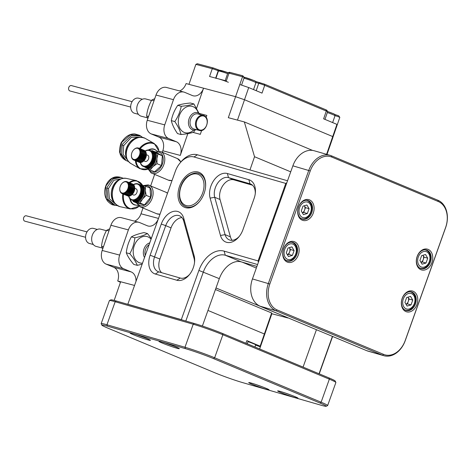 <?xml version="1.0" encoding="UTF-8"?>
<svg xmlns="http://www.w3.org/2000/svg" width="470" height="470" viewBox="0 0 470 470"><rect width="100%" height="100%" fill="white"/><g stroke="black" fill="none" stroke-linecap="round" stroke-linejoin="round"><path stroke-width="0.7" d="M157.374 221.57L158.472 218.409A11.139 8.207 -75.2 0 1 148.009 226A11.139 8.207 -75.2 0 1 147.227 225.735L139.625 222.563A11.139 8.207 104.8 0 0 138.838 222.298L121.366 217.669A11.139 8.207 104.8 0 0 110.908 225.259L102.184 250.463A11.139 8.207 104.8 0 0 106.15 264.134L113.758 267.312A11.139 8.207 -75.2 0 1 117.723 280.984L134.543 285.443L120.637 281.759L114.175 300.412M102.184 250.463L119.656 255.093L128.381 229.889L110.908 225.259M196.607 108.27L203.557 88.196A11.139 8.207 -75.2 0 1 193.1 95.792A11.139 8.207 -75.2 0 1 192.318 95.528L184.71 92.349A11.139 8.207 104.8 0 0 183.929 92.085L166.456 87.455A11.139 8.207 104.8 0 0 155.999 95.046L147.269 120.25A11.139 8.207 104.8 0 0 151.24 133.927L158.848 137.099A11.139 8.207 -75.2 0 1 162.814 150.776L162.297 152.268M147.269 120.25L164.741 124.879L173.471 99.675L155.999 95.046M119.656 255.093A11.139 8.207 104.8 0 0 123.622 268.764L131.23 271.942A11.139 8.207 -75.2 0 1 136.012 281.342M138.838 222.298A11.139 8.207 104.8 0 0 128.381 229.889M183.929 92.085A11.139 8.207 104.8 0 0 173.471 99.675M164.741 124.879A11.139 8.207 104.8 0 0 168.712 138.556L151.24 133.927M158.848 137.099L176.321 141.728L168.712 138.556M176.321 141.728A11.139 8.207 -75.2 0 1 180.286 155.405L187.824 133.633M154.63 174.417L150.659 185.873M142.992 208.016L140.994 213.78A11.139 8.207 -75.2 0 1 134.485 221.141M290.724 171.838L254.54 156.733L249.97 169.934M254.54 156.733L244.335 121.93L312.609 150.424M179.575 90.933A11.139 8.207 -75.2 0 0 186.085 83.566L235.593 96.685L228.32 117.688L244.335 121.93M206.154 117.43L206.847 115.438L199.016 113.364M201.642 130.466L200.296 134.338L192.982 132.399M235.593 96.685L244.523 99.746L332.742 136.57L332.942 137.316L327.002 154.454M288.034 317.843L215.988 287.975M215.436 289.52L271.654 312.985L271.848 313.731L287.869 317.973M271.848 313.731L264.581 334.734L264.381 333.982L207.963 310.435L264.381 333.982L271.654 312.985M242.232 262.166L256.332 268.053M117.723 280.984L120.455 282.288M244.523 99.746L237.473 120.114M326.591 154.336L336.931 124.38L323.624 118.822L326.315 111.055L264.71 85.34A4.453 0.306 -160.9 0 0 258.759 83.302L255.956 82.561M332.613 336.45L319.248 373.85M319.048 373.768L332.413 336.367M316.439 329.699L303.074 367.099M332.924 137.263L339.822 117.353A4.453 0.306 -160.9 0 0 339.463 117.2A4.453 0.306 -160.9 0 0 335.039 115.614M218.503 70.882L218.215 70.764A4.453 0.306 -160.9 0 0 212.258 68.72L195.878 64.378L197.306 63.726L213.386 67.986L219.578 70.242M227.85 72.956L229.266 72.274L230.13 72.427L242.861 75.799L244.171 77.556A4.453 0.306 -160.9 0 0 242.473 76.728L229.002 73.156A4.453 0.306 -160.9 0 0 227.85 72.956A4.453 0.306 -160.9 0 0 227.838 72.968L225.183 80.629M255.51 81.416L255.516 81.41A9.471 0.646 -160.9 0 0 255.516 81.41L264.346 84.101L325.951 109.81L326.92 110.309L327.608 111.719A4.453 0.306 -160.9 0 0 326.315 111.055L325.951 109.81M334.593 114.421A9.471 0.646 -160.9 0 0 334.611 114.421L338.688 115.79L339.822 117.353M244.494 99.74L248.712 87.561L262.019 93.113L264.71 85.34L264.346 84.101M195.878 64.378L188.969 84.33L235.564 96.679L242.861 75.799M213.386 67.986L212.258 68.72L209.567 76.492L226.311 80.928L229.002 73.156L230.13 72.427M248.712 87.561L239.782 84.494M337.131 125.126L336.931 124.38M241.562 85.111L244.171 77.579A4.453 0.306 -160.9 0 0 244.171 77.556M324.964 119.386L327.613 111.742A4.453 0.306 -160.9 0 0 327.608 111.719M260.163 346.167L260.362 346.913L264.581 334.734L264.381 333.982L260.163 346.167L246.856 340.609A4.453 0.306 19.1 0 1 248.154 341.296L247.285 343.817M255.592 345.174A4.453 0.306 19.1 0 1 260.362 346.913L259.646 348.975M161.269 224.061A16.709 11.239 112.7 0 1 177.719 211.476A16.709 11.239 112.7 0 1 183.741 218.292L194.104 255.633A16.709 11.239 112.7 0 1 194.574 262.049A16.709 11.239 112.7 0 1 189.222 274.885A16.709 11.239 112.7 0 1 176.855 280.238L155.358 274.039A16.709 11.239 112.7 0 1 150.136 255.21L161.269 224.061L165.716 225.641L154.583 256.784A13.366 8.995 -67.3 0 0 158.108 271.619A13.366 8.995 -67.3 0 0 158.766 271.854L180.257 278.046A13.366 8.995 -67.3 0 0 189.704 274.28M194.486 262.818A13.366 8.995 -67.3 0 0 194.057 258.365L183.694 221.023A13.366 8.995 -67.3 0 0 179.534 215.806A13.366 8.995 -67.3 0 0 178.876 215.571A13.366 8.995 -67.3 0 0 165.716 225.641L171.039 227.862L159.906 259.011A13.366 8.995 -67.3 0 0 161.615 272.671M181.925 217.569A13.366 8.995 -67.3 0 0 171.039 227.862M198.193 172.038A18.935 12.737 112.7 0 1 205.555 187.031A18.935 12.737 112.7 0 1 199.486 201.577A18.935 12.737 112.7 0 1 185.468 207.646A18.935 12.737 112.7 0 1 179.546 186.302A18.935 12.737 112.7 0 1 198.193 172.038M186.602 206.912A17.819 11.991 -67.3 0 0 199.638 201.383A17.819 11.991 112.7 0 1 196.53 204.362A17.819 11.991 112.7 0 1 185.726 206.606A17.819 11.991 -67.3 0 0 186.602 206.912M185.726 206.606L185.726 206.606C175.956 203.181 177.96 183.141 188.217 175.956C192.906 172.948 196.654 172.196 199.456 173.712A17.819 11.991 112.7 0 1 205.531 187.277A17.819 11.991 -67.3 0 0 199.456 173.712A17.819 11.991 -67.3 0 0 198.581 173.407M248.853 179.71A16.709 11.239 112.7 0 1 255.351 192.941A16.709 11.239 112.7 0 1 254.076 198.546L242.943 229.695A16.709 11.239 112.7 0 1 238.86 236.921A16.709 11.239 112.7 0 1 220.471 235.464L210.113 198.123A16.709 11.239 112.7 0 1 213.879 180.327A16.709 11.239 112.7 0 1 227.357 173.518L248.853 179.71L250.011 183.805L228.52 177.613A13.366 8.995 -67.3 0 0 217.733 183.059A13.366 8.995 -67.3 0 0 214.72 197.294L225.083 234.636A13.366 8.995 -67.3 0 0 229.243 239.853A13.366 8.995 -67.3 0 0 239.342 236.322M258.089 260.915L285.784 183.429L194.01 156.974A18.935 12.737 -67.3 0 0 179.998 163.043A18.935 12.737 -67.3 0 0 175.363 171.233L127.834 304.225L181.308 319.635L198.898 270.42A25.621 17.237 112.7 0 1 224.125 251.127L258.089 260.915L258.441 262.16M202.388 326.027L219.32 278.663A22.278 14.987 112.7 0 1 241.257 261.884L256.925 266.402M257.589 264.534L225.283 255.222A22.278 14.987 -67.3 0 0 203.346 272.001L185.82 321.034M286.817 182.765L285.784 183.429M179.998 163.043L180.927 161.921A22.278 14.987 112.7 0 1 197.418 154.789L287.534 180.762M182.789 320.164L181.308 319.635M232.174 240.317A13.366 8.995 112.7 0 1 230.406 236.862L220.042 199.515A13.366 8.995 112.7 0 1 223.056 185.28A13.366 8.995 112.7 0 1 233.843 179.834L252.484 185.209M255.263 193.705A13.366 8.995 -67.3 0 0 250.669 184.04A13.366 8.995 -67.3 0 0 250.011 183.805L251.297 184.34M228.361 82.279A7.796 0.529 -160.9 0 0 220.448 79.442A7.796 0.529 -160.9 0 0 215.895 78.378M248.025 341.666A7.796 0.529 19.1 0 1 253.418 343.682A7.796 0.529 19.1 0 1 255.692 344.886L254.952 347.013M130.666 107.06L69.965 90.974A2.785 2.05 -75.2 0 1 69.554 90.798A2.785 2.05 -75.2 0 1 68.785 87.467A2.785 2.05 -75.2 0 1 71.393 85.593L132.094 101.679M142.41 99.223L138.562 98.207A7.796 5.746 104.8 0 0 131.265 103.459A7.796 5.746 104.8 0 0 133.41 112.782A7.796 5.746 104.8 0 0 134.573 113.282L138.415 114.298M151.51 100.486L145.765 98.964A8.912 6.562 104.8 0 0 137.422 104.963A8.912 6.562 104.8 0 0 139.878 115.62A8.912 6.562 104.8 0 0 141.2 116.19L147.427 117.841M200.243 114.551A8.912 6.562 104.8 0 0 198.781 113.229A8.912 6.562 104.8 0 0 197.453 112.659A8.912 6.562 104.8 0 0 189.116 118.657A8.912 6.562 104.8 0 0 191.566 129.315A8.912 6.562 104.8 0 0 192.894 129.885A8.912 6.562 104.8 0 0 196.249 129.62M199.362 130.448C205.795 132.675 210.66 119.075 204.585 115.902L197.899 113.928A7.796 5.746 104.8 0 0 190.603 119.18A7.796 5.746 104.8 0 0 192.747 128.504A7.796 5.746 104.8 0 0 193.904 129.003L199.362 130.448A7.796 5.746 -75.2 0 1 198.205 129.949A7.796 5.746 -75.2 0 1 196.061 120.626A7.796 5.746 -75.2 0 1 203.357 115.373A7.796 5.746 -75.2 0 1 204.515 115.873M102.736 248.865L101.538 246.239C102.113 240.652 103.805 235.353 106.614 230.324L108.94 230.94M101.538 246.239L103.465 246.75M106.614 230.324L109.663 228.867M147.827 118.646L146.622 115.99L148.567 116.507M146.622 115.99C147.21 110.409 148.914 105.11 151.728 100.087L154.753 98.647M151.728 100.087L154.042 100.703M85.575 237.274L24.881 221.188A2.785 2.05 -75.2 0 1 23.5 218.574A2.785 2.05 -75.2 0 1 26.302 215.806L87.003 231.886M97.319 229.436L93.477 228.414A7.796 5.746 104.8 0 0 85.622 236.163A7.796 5.746 104.8 0 0 89.482 243.489L93.324 244.512M106.414 230.694L100.674 229.172A8.912 6.562 104.8 0 0 91.703 238.026A8.912 6.562 104.8 0 0 96.109 246.398L102.331 248.048M149.76 242.884A8.912 6.562 104.8 0 0 143.391 251.72A8.912 6.562 104.8 0 0 144.531 257.501M149.09 244.758A7.796 5.746 104.8 0 0 144.96 251.885A7.796 5.746 104.8 0 0 145.277 255.41M142.51 263.165A13.642 10.052 -75.2 0 1 139.39 262.73A13.642 10.052 -75.2 0 1 134.073 246.286A13.642 10.052 -75.2 0 1 147.674 236.763A13.642 10.052 -75.2 0 1 151.076 239.189M151.328 238.49L147.445 233.525C144.378 235.247 140.183 236.674 134.872 237.808L131.365 236.886C128.563 241.909 126.871 247.214 126.289 252.795C127.687 256.385 130.184 260.262 133.791 264.422L137.293 265.35L142.157 264.14M134.872 237.808C134.285 243.425 132.593 248.73 129.796 253.724C133.398 257.883 135.9 261.761 137.293 265.35M126.289 252.795L129.796 253.724M131.365 236.886C134.438 235.165 138.632 233.737 143.943 232.597L147.445 233.525M193.769 130.031A13.642 10.052 -75.2 0 1 183.406 132.029A13.642 10.052 -75.2 0 1 178.295 121.442A13.642 10.052 -75.2 0 1 186.831 106.808A13.642 10.052 -75.2 0 1 198.293 112.965M181.02 134.514L177.519 133.586C174.341 128.986 172.273 124.668 171.303 120.637L174.805 121.566C177.983 126.166 180.057 130.478 181.02 134.514C186.337 134.032 190.556 133.251 193.675 132.176L195.074 129.961M171.303 120.637C172.331 115.262 174.482 110.162 177.742 105.35C180.838 104.281 185.057 103.5 190.397 103.012L193.899 103.941C190.779 105.016 186.561 105.797 181.244 106.279C180.216 111.654 178.071 116.748 174.805 121.566M177.742 105.35L181.244 106.279M199.027 113.388L193.899 103.941M121.519 178.671L113.793 180.321L108.494 188.488L109.428 198.828L115.796 204.368M119.991 179.334A13.366 9.817 102.5 0 0 112.148 188.294A13.366 9.817 102.5 0 0 114.698 203.128M132.117 194.427L133.439 194.98A3.343 2.25 -67.3 0 0 133.697 195.062A3.343 2.25 -67.3 0 0 136.876 192.577A3.343 2.25 -67.3 0 0 136.012 188.811L134.778 188.3M133.192 200.667A8.912 5.992 -67.3 0 0 134.338 201.389L135.401 201.83A8.912 5.992 -67.3 0 0 136.083 202.047L140.037 203.034L142.569 198.969L146.188 195.35L150.664 197.218L150.006 188.024L145.53 186.155L141.582 185.168M134.338 201.389A8.912 5.992 -67.3 0 0 135.019 201.607A8.912 5.992 -67.3 0 0 143.497 194.98A8.912 5.992 -67.3 0 0 141.2 184.939A8.912 5.992 -67.3 0 0 140.518 184.728A8.912 5.992 -67.3 0 0 139.884 184.634M122.259 193.041A5.904 3.971 -67.3 0 0 122.611 193.1L122.494 193.734A6.463 4.348 112.7 0 1 122.464 193.728A6.463 4.348 112.7 0 1 122.441 193.722L121.918 192.947A5.904 3.971 -67.3 0 0 122.259 193.041M122.441 193.722L128.145 196.102A6.463 4.348 -67.3 0 0 128.169 196.108A6.463 4.348 -67.3 0 0 128.192 196.113L122.494 193.734M121.536 183.999L121.695 183.788A5.904 3.971 -67.3 0 0 121.101 184.598L121.078 184.639A5.904 3.971 -67.3 0 0 120.579 185.544L120.561 185.591A5.904 3.971 -67.3 0 0 120.173 186.561L120.185 186.584A5.904 3.971 -67.3 0 0 119.903 187.601L119.897 187.647A5.904 3.971 -67.3 0 0 119.797 188.329A5.904 3.971 -67.3 0 0 119.774 188.64L119.774 188.682A5.904 3.971 -67.3 0 0 119.791 189.633L119.738 189.522A6.463 4.348 112.7 0 1 119.738 189.451L119.774 188.682M119.85 190.573A6.463 4.348 112.7 0 1 119.838 190.503L119.797 189.674A5.904 3.971 -67.3 0 0 119.956 190.556L119.968 190.62M120.114 191.519A6.463 4.348 112.7 0 1 120.091 191.46L119.968 190.597A5.904 3.971 -67.3 0 0 120.261 191.372L120.326 191.607M120.526 192.336A6.463 4.348 112.7 0 1 120.496 192.289L120.279 191.408A5.904 3.971 -67.3 0 0 120.696 192.054L120.855 192.471M121.072 192.988A6.463 4.348 112.7 0 1 121.037 192.953L120.714 192.083A5.904 3.971 -67.3 0 0 121.242 192.583L121.072 192.988L121.566 193.194M121.736 193.464A6.463 4.348 112.7 0 1 121.689 193.434L121.272 192.6A5.904 3.971 -67.3 0 0 121.889 192.935L121.736 193.464L127.47 195.82M123.31 193.799A6.463 4.348 112.7 0 1 123.258 193.799L122.641 193.1A5.904 3.971 -67.3 0 0 123.381 193.07L123.31 193.799L129.015 196.178L129.291 195.826M129.015 196.178A6.463 4.348 -67.3 0 1 128.962 196.184L123.258 193.799M124.174 193.652A6.463 4.348 112.7 0 1 124.115 193.669L123.416 193.064A5.904 3.971 -67.3 0 0 124.174 192.853L124.174 193.652L129.879 196.031L130.19 195.502M129.879 196.031A6.463 4.348 -67.3 0 1 129.82 196.049L124.115 193.669M125.044 193.299A6.463 4.348 112.7 0 1 124.985 193.329L124.209 192.835A5.904 3.971 -67.3 0 0 124.961 192.447L125.044 193.299L130.748 195.679L131.054 194.968M130.748 195.679A6.463 4.348 -67.3 0 1 130.689 195.708L124.985 193.329M125.895 192.753A6.463 4.348 112.7 0 1 125.843 192.794L124.996 192.424A5.904 3.971 -67.3 0 0 125.725 191.878L125.895 192.753L131.6 195.132L131.817 194.38L132.352 194.463L125.754 191.848A5.904 3.971 -67.3 0 0 126.43 191.149L126.694 192.03A6.463 4.348 112.7 0 1 126.647 192.083M131.6 195.132A6.463 4.348 -67.3 0 1 131.547 195.173L125.843 192.794M132.352 194.463A6.463 4.348 -67.3 0 0 132.399 194.41L126.694 192.03M127.423 191.161A6.463 4.348 112.7 0 1 127.376 191.22L126.459 191.12A5.904 3.971 -67.3 0 0 127.053 190.303L127.423 191.161L133.127 193.54L133.139 192.812L133.715 192.612L128.01 190.233L127.076 190.262A5.904 3.971 -67.3 0 0 127.576 189.357L128.046 190.168A6.463 4.348 112.7 0 1 128.01 190.233M132.399 194.41L132.517 193.658L133.081 193.599L127.376 191.22M133.715 192.612A6.463 4.348 -67.3 0 0 133.75 192.547L128.046 190.168M128.551 189.087A6.463 4.348 112.7 0 1 128.522 189.157L127.599 189.31A5.904 3.971 -67.3 0 0 127.981 188.347L128.551 189.087L134.256 191.466L134.056 190.855L134.596 190.409L128.892 188.029L127.993 188.3A5.904 3.971 -67.3 0 0 128.251 187.301L128.909 187.953A6.463 4.348 112.7 0 1 128.892 188.029M133.75 192.547L133.656 191.866L134.226 191.537L128.522 189.157M134.596 190.409A6.463 4.348 -67.3 0 0 134.614 190.338L128.909 187.953M129.121 186.813A6.463 4.348 112.7 0 1 129.115 186.89L128.257 187.254A5.904 3.971 -67.3 0 0 128.381 186.267L134.825 189.193L134.449 188.787L134.878 188.153L129.179 185.773L128.381 186.22A5.904 3.971 -67.3 0 0 128.363 185.268L129.174 185.697A6.463 4.348 112.7 0 1 129.179 185.773M134.614 190.338L134.32 189.821L134.82 189.269L129.115 186.89M134.878 188.153A6.463 4.348 -67.3 0 0 134.878 188.082L129.174 185.697M129.068 184.651A6.463 4.348 112.7 0 1 129.08 184.716L128.357 185.227A5.904 3.971 -67.3 0 0 128.198 184.346L134.773 187.031A6.463 4.348 -67.3 0 1 134.784 187.095L129.08 184.716M128.804 183.7A6.463 4.348 112.7 0 1 128.827 183.758L128.187 184.311A5.904 3.971 -67.3 0 0 127.893 183.529L134.508 186.079A6.463 4.348 -67.3 0 1 134.526 186.138L128.827 183.758M128.386 182.883A6.463 4.348 112.7 0 1 128.422 182.936L127.881 183.5A5.904 3.971 -67.3 0 0 127.464 182.848L134.091 185.262A6.463 4.348 -67.3 0 1 134.126 185.315L128.422 182.936M127.84 182.231A6.463 4.348 112.7 0 1 127.881 182.266L127.441 182.818A5.904 3.971 -67.3 0 0 126.912 182.319L127.84 182.231L133.545 184.61A6.463 4.348 -67.3 0 1 133.586 184.645L127.881 182.266M127.182 181.755A6.463 4.348 112.7 0 1 127.229 181.784L126.888 182.301A5.904 3.971 -67.3 0 0 126.266 181.972L127.182 181.755L132.881 184.14A6.463 4.348 -67.3 0 1 132.928 184.164L127.229 181.784M126.424 181.485A6.463 4.348 112.7 0 1 126.477 181.496L126.236 181.961A5.904 3.971 -67.3 0 0 125.549 181.808L126.424 181.485M127.129 181.767L126.477 181.496M125.602 181.42A6.463 4.348 112.7 0 1 125.66 181.42L125.513 181.802A5.904 3.971 -67.3 0 0 124.779 181.831L125.602 181.42M126.095 181.602L125.66 181.42M124.744 181.567A6.463 4.348 112.7 0 1 124.797 181.555L124.744 181.837A5.904 3.971 -67.3 0 0 123.98 182.049L124.744 181.567M125.09 181.673L124.797 181.555M123.869 181.919A6.463 4.348 112.7 0 1 123.927 181.89L123.945 182.066A5.904 3.971 -67.3 0 0 123.193 182.454L123.869 181.919M123.023 182.466A6.463 4.348 112.7 0 1 123.075 182.425L123.158 182.478A5.904 3.971 -67.3 0 0 122.429 183.03L123.023 182.466M122.218 183.188A6.463 4.348 112.7 0 1 122.271 183.136L122.4 183.053A5.904 3.971 -67.3 0 0 121.724 183.752L122.218 183.188M128.909 196.16L128.715 196.654A8.689 5.846 -67.3 0 0 128.815 196.965L129.315 197.171M128.815 196.965L129.356 197.012L129.156 197.764A8.689 5.846 -67.3 0 0 129.303 198.035L129.832 198.252M129.303 198.035L129.873 197.952L129.773 198.704A8.689 5.846 -67.3 0 0 129.961 198.916L130.537 199.157M129.961 198.916L130.537 198.704L130.537 199.433A8.689 5.846 -67.3 0 0 130.76 199.586L131.418 199.862M134.726 201.295A8.689 5.846 -67.3 0 1 134.467 201.201L131.43 199.932A8.689 5.846 -67.3 0 0 131.682 200.026L134.837 201.201M135.736 201.483A8.689 5.846 -67.3 0 1 135.46 201.46L132.423 200.191A8.689 5.846 -67.3 0 0 132.693 200.214L135.736 201.483L135.971 201.231M136.811 201.424A8.689 5.846 -67.3 0 1 136.523 201.466L133.48 200.191A8.689 5.846 -67.3 0 0 133.768 200.15L136.811 201.424L137.111 201.001M137.916 201.107A8.689 5.846 -67.3 0 1 137.622 201.213L134.579 199.944A8.689 5.846 -67.3 0 0 134.872 199.838L137.916 201.107L138.233 200.514M139.014 200.555A8.689 5.846 -67.3 0 1 138.726 200.725L135.683 199.45A8.689 5.846 -67.3 0 0 135.977 199.286L139.014 200.555L139.302 199.821L139.802 200.003L136.758 198.728A8.689 5.846 -67.3 0 0 137.034 198.505L140.078 199.774L140.277 199.022L140.818 199.069L137.775 197.8A8.689 5.846 -67.3 0 0 138.027 197.523L141.071 198.792L141.17 198.04L141.734 197.964L138.697 196.689A8.689 5.846 -67.3 0 0 138.92 196.372L141.964 197.641L141.964 196.918L142.533 196.707L139.496 195.438A8.689 5.846 -67.3 0 0 139.684 195.085L142.727 196.354L142.627 195.679L143.191 195.344L140.148 194.075A8.689 5.846 -67.3 0 0 140.295 193.699L143.338 194.968L143.138 194.363L143.679 193.916L140.642 192.647A8.689 5.846 -67.3 0 0 140.742 192.259L143.779 193.528L143.491 193.005L143.99 192.465L140.947 191.196A8.689 5.846 -67.3 0 0 141 190.808L144.043 192.083L143.673 191.66L144.114 191.032L141.071 189.763A8.689 5.846 -67.3 0 0 141.071 189.392L144.114 190.661L143.673 190.356L144.043 189.668L141 188.4A8.689 5.846 -67.3 0 0 140.947 188.053L143.99 189.322A8.689 5.846 -67.3 0 1 144.043 189.668M141.734 197.964A8.689 5.846 -67.3 0 0 141.964 197.641M142.533 196.707A8.689 5.846 -67.3 0 0 142.727 196.354M143.191 195.344A8.689 5.846 -67.3 0 0 143.338 194.968M143.679 193.916A8.689 5.846 -67.3 0 0 143.779 193.528M143.99 192.465A8.689 5.846 -67.3 0 0 144.043 192.083M144.114 191.032A8.689 5.846 -67.3 0 0 144.114 190.661M140.736 187.136A8.689 5.846 -67.3 0 0 140.636 186.825L143.679 188.1A8.689 5.846 -67.3 0 1 143.779 188.405L140.736 187.136L140.448 187.871L140.947 188.053M140.295 186.026A8.689 5.846 -67.3 0 0 140.148 185.756L143.186 187.025A8.689 5.846 -67.3 0 1 143.332 187.295L140.295 186.026L140.095 186.778L140.636 186.825M139.678 185.086A8.689 5.846 -67.3 0 0 139.49 184.875L142.533 186.143A8.689 5.846 -67.3 0 1 142.721 186.355L139.678 185.086L139.578 185.838L140.148 185.756M138.914 184.358A8.689 5.846 -67.3 0 0 138.691 184.205L141.734 185.474A8.689 5.846 -67.3 0 1 141.958 185.626L138.914 184.358L138.914 185.08L139.49 184.875M141.076 185.198L138.021 183.858A8.689 5.846 -67.3 0 0 137.769 183.764L137.228 184.211L137.029 183.6A8.689 5.846 -67.3 0 0 136.752 183.576L136.259 184.123L135.971 183.6A8.689 5.846 -67.3 0 0 135.677 183.641L135.237 184.263L134.867 183.846A8.689 5.846 -67.3 0 0 134.573 183.952L134.209 184.645L133.762 184.34A8.689 5.846 -67.3 0 0 133.474 184.504L133.451 184.569M137.651 183.858L137.029 183.6M136.523 183.829L135.971 183.6M135.383 184.058L134.867 183.846M134.261 184.546L133.762 184.34M140.037 203.034L144.507 204.902L150.664 197.218M146.188 195.35L145.318 190.526L145.53 186.155M132.981 200.578L133.221 201.518L137.698 203.387L144.507 204.902M133.221 201.518L136.083 202.047A8.912 5.992 -67.3 0 0 142.569 198.969A8.912 5.992 -67.3 0 0 145.318 190.526A8.912 5.992 -67.3 0 0 142.263 185.386L141.2 184.939M142.663 186.807L142.721 186.355M143.18 187.888L143.332 187.295M143.503 189.116L143.779 188.405M131.43 199.932L131.33 199.257L130.76 199.586M132.423 200.191L132.223 199.58L131.682 200.026M133.48 200.191L133.192 199.668L132.693 200.214M134.579 199.944L134.209 199.527L133.768 200.15M135.683 199.45L135.243 199.145L134.872 199.838M136.758 198.728L136.265 198.552L135.977 199.286M137.775 197.8L137.234 197.753L137.034 198.505M138.697 196.689L138.127 196.771L138.027 197.523M139.496 195.438L138.92 195.649L138.92 196.372M140.148 194.075L139.584 194.404L139.684 195.085M140.642 192.647L140.101 193.088L140.295 193.699M140.947 191.196L140.454 191.737L140.742 192.259M141.071 189.763L140.63 190.391L141 190.808M141 188.4L140.63 189.087L141.071 189.392M138.021 183.858L138.121 184.534L138.691 184.205M143.673 190.356L140.63 189.087M143.673 191.66L140.63 190.391M143.491 193.005L140.454 191.737M143.138 194.363L140.101 193.088M142.627 195.679L139.584 194.404M141.964 196.918L138.92 195.649M141.17 198.04L138.127 196.771M140.277 199.022L137.234 197.753M139.302 199.821L136.265 198.552M134.32 189.821L128.251 187.301M133.55 185.039L133.586 184.645M134.003 185.867L134.126 185.315M134.279 186.825L134.526 186.138M134.878 188.082L134.426 187.794L134.784 187.095M134.426 187.794L128.345 185.256M134.449 188.787L128.363 186.249M134.056 190.855L127.969 188.317M133.656 191.866L127.57 189.328M133.139 192.812L127.053 190.268M132.517 193.658L126.436 191.12M131.817 194.38L125.731 191.842M140.536 137.216L131.394 137.281L123.728 145.571L123.075 154.283L127.452 160.035M138.862 137.393A13.366 9.852 119.9 0 0 127.229 146.17A13.366 9.852 119.9 0 0 126.753 158.49M144.901 161.292A3.343 2.25 -67.3 0 0 145.071 161.375A3.343 2.25 -67.3 0 0 148.379 159.289A3.343 2.25 -67.3 0 0 147.821 155.294A3.343 2.25 -67.3 0 0 147.65 155.206A3.343 2.25 -67.3 0 0 147.468 155.147M144.831 167.067A8.912 5.992 -67.3 0 0 145.518 167.561A8.912 5.992 -67.3 0 0 145.97 167.784A8.912 5.992 -67.3 0 0 154.783 162.215A8.912 5.992 -67.3 0 0 153.291 151.563A8.912 5.992 -67.3 0 0 152.838 151.34A8.912 5.992 -67.3 0 0 151.522 151.029M146.581 168.007L150.136 169.964L153.044 166.603L157.039 163.695L156.933 158.601L157.914 153.966L154.354 152.01A8.912 5.992 -67.3 0 0 153.901 151.781L152.838 151.34M133.139 159.148A5.904 3.971 -67.3 0 0 133.451 159.301L133.298 159.818A6.463 4.348 112.7 0 1 133.274 159.806A6.463 4.348 112.7 0 1 133.251 159.794L132.846 158.954A5.904 3.971 -67.3 0 0 133.139 159.148M139.008 162.191L133.298 159.818M133.433 150.065L133.938 149.501A6.463 4.348 112.7 0 1 133.985 149.454L134.114 149.384A5.904 3.971 -67.3 0 0 133.433 150.065L133.404 150.1A5.904 3.971 -67.3 0 0 133.327 150.189A5.904 3.971 -67.3 0 0 132.798 150.905L132.775 150.941A5.904 3.971 -67.3 0 0 132.264 151.839L132.246 151.886A5.904 3.971 -67.3 0 0 131.847 152.85L131.835 152.891A5.904 3.971 -67.3 0 0 131.565 153.89L131.553 153.937A5.904 3.971 -67.3 0 0 131.435 154.724A5.904 3.971 -67.3 0 0 131.418 154.93L131.418 154.971A5.904 3.971 -67.3 0 0 131.418 155.928L131.377 155.805A6.463 4.348 112.7 0 1 131.377 155.729L131.418 154.971M131.465 156.863A6.463 4.348 112.7 0 1 131.453 156.798L131.424 155.97A5.904 3.971 -67.3 0 0 131.571 156.863L131.582 156.91M131.718 157.826A6.463 4.348 112.7 0 1 131.694 157.761L131.577 156.898A5.904 3.971 -67.3 0 0 131.858 157.691L131.917 157.908M132.111 158.654A6.463 4.348 112.7 0 1 132.082 158.601L131.876 157.726A5.904 3.971 -67.3 0 0 132.281 158.39L132.428 158.784M132.646 159.33A6.463 4.348 112.7 0 1 132.611 159.289L132.299 158.413A5.904 3.971 -67.3 0 0 132.816 158.93L132.646 159.33L133.122 159.524M134.044 160.111A6.463 4.348 112.7 0 1 133.991 160.1L133.486 159.312A5.904 3.971 -67.3 0 0 134.167 159.489L134.044 160.111L139.919 162.332M139.749 162.491A6.463 4.348 -67.3 0 1 139.696 162.479L133.991 160.1M134.861 160.2A6.463 4.348 112.7 0 1 134.808 160.2L134.197 159.489A5.904 3.971 -67.3 0 0 134.931 159.477L134.861 160.2L140.565 162.579L140.835 162.244M140.565 162.579A6.463 4.348 -67.3 0 1 140.507 162.579L134.808 160.2M135.718 160.076A6.463 4.348 112.7 0 1 135.66 160.088L134.966 159.477A5.904 3.971 -67.3 0 0 135.724 159.277L135.718 160.076L141.423 162.456L141.734 161.939M141.423 162.456A6.463 4.348 -67.3 0 1 141.364 162.467L135.66 160.088M136.588 159.741A6.463 4.348 112.7 0 1 136.535 159.771L135.76 159.265A5.904 3.971 -67.3 0 0 136.517 158.895L136.588 159.741L142.292 162.121L142.604 161.433M142.292 162.121A6.463 4.348 -67.3 0 1 142.234 162.15L136.535 159.771M137.446 159.213A6.463 4.348 112.7 0 1 137.387 159.254L136.553 158.878A5.904 3.971 -67.3 0 0 137.281 158.337L137.446 159.213L143.15 161.598L143.379 160.846L143.902 160.946L137.316 158.314A5.904 3.971 -67.3 0 0 137.992 157.632L138.25 158.513A6.463 4.348 112.7 0 1 138.204 158.56M143.15 161.598A6.463 4.348 -67.3 0 1 143.091 161.639L137.387 159.254M143.902 160.946A6.463 4.348 -67.3 0 0 143.955 160.893L138.25 158.513M138.985 157.656A6.463 4.348 112.7 0 1 138.944 157.714L138.021 157.597A5.904 3.971 -67.3 0 0 138.627 156.792L138.985 157.656L144.69 160.035L144.713 159.301L145.289 159.118L139.584 156.739L138.656 156.757A5.904 3.971 -67.3 0 0 139.161 155.858L139.625 156.675A6.463 4.348 112.7 0 1 139.584 156.739M143.955 160.893L144.084 160.141L144.643 160.094L138.944 157.714M145.289 159.118A6.463 4.348 -67.3 0 0 145.324 159.054L139.625 156.675M140.136 155.599A6.463 4.348 112.7 0 1 140.107 155.67L139.185 155.811A5.904 3.971 -67.3 0 0 139.578 154.847L140.136 155.599L145.841 157.979L145.659 157.362L146.199 156.927L140.495 154.548L139.596 154.806A5.904 3.971 -67.3 0 0 139.866 153.808L140.518 154.471A6.463 4.348 112.7 0 1 140.495 154.548M145.324 159.054L145.242 158.367L145.812 158.055L140.107 155.67M146.199 156.927A6.463 4.348 -67.3 0 0 146.223 156.851L140.518 154.471M140.742 153.332A6.463 4.348 112.7 0 1 140.736 153.402L139.872 153.761A5.904 3.971 -67.3 0 0 140.007 152.768L146.446 155.711L146.076 155.288L146.517 154.665L140.812 152.28L140.013 152.726A5.904 3.971 -67.3 0 0 140.007 151.769L140.812 152.209A6.463 4.348 112.7 0 1 140.812 152.28M146.223 156.851L145.935 156.328L146.44 155.787L140.736 153.402M146.517 154.665A6.463 4.348 -67.3 0 0 146.517 154.589L140.812 152.209M140.724 151.152A6.463 4.348 112.7 0 1 140.736 151.217L140.001 151.722A5.904 3.971 -67.3 0 0 139.86 150.835L146.429 153.531A6.463 4.348 -67.3 0 1 146.434 153.602L140.736 151.217M140.471 150.189A6.463 4.348 112.7 0 1 140.495 150.253L139.849 150.8A5.904 3.971 -67.3 0 0 139.572 150.006L146.176 152.574A6.463 4.348 -67.3 0 1 146.199 152.633L140.495 150.253M140.078 149.36A6.463 4.348 112.7 0 1 140.107 149.407L139.555 149.971A5.904 3.971 -67.3 0 0 139.149 149.307L145.776 151.739A6.463 4.348 -67.3 0 1 145.812 151.792L140.107 149.407M139.543 148.685A6.463 4.348 112.7 0 1 139.578 148.726L139.126 149.284A5.904 3.971 -67.3 0 0 138.609 148.767L139.543 148.685L145.248 151.07A6.463 4.348 -67.3 0 1 145.283 151.105L139.578 148.726M144.648 150.817L144.643 150.6A6.463 4.348 -67.3 0 0 144.596 150.576L138.891 148.197A6.463 4.348 112.7 0 1 138.938 148.22L138.585 148.743A5.904 3.971 -67.3 0 0 137.974 148.397L138.891 148.197L138.198 147.915L137.945 148.385A5.904 3.971 -67.3 0 0 137.263 148.209L138.145 147.903A6.463 4.348 112.7 0 1 138.198 147.915M144.643 150.6L138.938 148.22M137.328 147.815A6.463 4.348 112.7 0 1 137.381 147.815L137.228 148.209A5.904 3.971 -67.3 0 0 136.494 148.22L137.328 147.815M137.839 148.003L137.381 147.815M136.47 147.938A6.463 4.348 112.7 0 1 136.529 147.927L136.459 148.22A5.904 3.971 -67.3 0 0 135.701 148.414L136.47 147.938M136.829 148.05L136.529 147.927M135.601 148.273A6.463 4.348 112.7 0 1 135.654 148.244L135.666 148.432A5.904 3.971 -67.3 0 0 134.908 148.802L135.601 148.273M134.743 148.796A6.463 4.348 112.7 0 1 134.802 148.761L134.878 148.82A5.904 3.971 -67.3 0 0 134.144 149.354L134.743 148.796M140.418 162.544L140.289 162.843A8.689 5.846 -67.3 0 0 140.383 163.161L140.883 163.366M140.383 163.161L140.918 163.237L140.706 163.989A8.689 5.846 -67.3 0 0 140.847 164.259L141.364 164.476M140.847 164.259L141.411 164.2L141.294 164.952A8.689 5.846 -67.3 0 0 141.476 165.182L142.04 165.417M141.476 165.182L142.052 164.988L142.034 165.722A8.689 5.846 -67.3 0 0 142.251 165.887L142.892 166.157M142.251 165.887L142.821 165.575L142.904 166.263A8.689 5.846 -67.3 0 0 143.015 166.309A8.689 5.846 -67.3 0 0 143.156 166.362L146.287 167.567M147.198 167.866A8.689 5.846 -67.3 0 1 146.922 167.831L143.879 166.562A8.689 5.846 -67.3 0 0 144.155 166.597L147.41 167.643M148.262 167.849A8.689 5.846 -67.3 0 1 147.974 167.878L144.936 166.609A8.689 5.846 -67.3 0 0 145.218 166.58L148.262 167.849L148.549 167.455M149.366 167.579A8.689 5.846 -67.3 0 1 149.072 167.672L146.029 166.404A8.689 5.846 -67.3 0 0 146.323 166.304L149.366 167.579L149.683 167.014M150.465 167.062A8.689 5.846 -67.3 0 1 150.177 167.22L147.133 165.951A8.689 5.846 -67.3 0 0 147.427 165.792L150.465 167.062L150.77 166.333L151.258 166.533L148.215 165.264A8.689 5.846 -67.3 0 0 148.496 165.046L151.54 166.315L151.751 165.563L152.286 165.64L149.243 164.371A8.689 5.846 -67.3 0 0 149.501 164.101L152.544 165.37L152.662 164.618L153.226 164.559L150.183 163.29A8.689 5.846 -67.3 0 0 150.412 162.972L153.455 164.247L153.473 163.513L154.048 163.325L151.005 162.056A8.689 5.846 -67.3 0 0 151.199 161.709L154.242 162.978L154.16 162.291L154.73 161.98L151.687 160.711A8.689 5.846 -67.3 0 0 151.839 160.335L154.883 161.609L154.701 160.987L155.247 160.558L152.204 159.289A8.689 5.846 -67.3 0 0 152.315 158.907L155.353 160.176L155.082 159.636L155.588 159.107L152.544 157.838A8.689 5.846 -67.3 0 0 152.603 157.456L155.646 158.725L155.288 158.284L155.74 157.667L152.703 156.398A8.689 5.846 -67.3 0 0 152.709 156.028L155.752 157.297L155.323 156.974L155.705 156.293L152.662 155.018A8.689 5.846 -67.3 0 0 152.621 154.671L155.658 155.94A8.689 5.846 -67.3 0 1 155.705 156.293M153.226 164.559A8.689 5.846 -67.3 0 0 153.455 164.247M154.048 163.325A8.689 5.846 -67.3 0 0 154.242 162.978M154.73 161.98A8.689 5.846 -67.3 0 0 154.883 161.609M155.247 160.558A8.689 5.846 -67.3 0 0 155.353 160.176M155.588 159.107A8.689 5.846 -67.3 0 0 155.646 158.725M155.74 157.667A8.689 5.846 -67.3 0 0 155.752 157.297M152.433 153.743A8.689 5.846 -67.3 0 0 152.339 153.426L155.382 154.695A8.689 5.846 -67.3 0 1 155.476 155.012L152.433 153.743L152.127 154.466L152.621 154.671M152.016 152.597A8.689 5.846 -67.3 0 0 151.875 152.321L154.918 153.596A8.689 5.846 -67.3 0 1 155.059 153.866L152.016 152.597L151.804 153.349L152.339 153.426M151.428 151.628A8.689 5.846 -67.3 0 0 151.246 151.405L154.289 152.674A8.689 5.846 -67.3 0 1 154.471 152.897L151.428 151.628L151.317 152.38L151.875 152.321M150.688 150.864A8.689 5.846 -67.3 0 0 150.471 150.7L153.514 151.969A8.689 5.846 -67.3 0 1 153.731 152.133L150.688 150.864L150.676 151.593L151.246 151.405M152.873 151.698L149.818 150.324A8.689 5.846 -67.3 0 0 149.707 150.277A8.689 5.846 -67.3 0 0 149.566 150.218L149.019 150.647L148.843 150.024A8.689 5.846 -67.3 0 0 148.567 149.989L148.062 150.518L147.792 149.977A8.689 5.846 -67.3 0 0 147.504 150.006L147.051 150.623L146.693 150.183A8.689 5.846 -67.3 0 0 146.399 150.277L146.017 150.958L145.588 150.635A8.689 5.846 -67.3 0 0 145.295 150.794L145.195 151.046M149.478 150.288L148.843 150.024M148.356 150.212L147.792 149.977M147.216 150.4L146.693 150.183M146.082 150.841L145.588 150.635M150.136 169.964L154.612 171.832L161.516 165.563L162.391 155.834L156.363 152.374L151.886 150.506L154.354 152.01A8.912 5.992 -67.3 0 1 156.933 158.601A8.912 5.992 -67.3 0 1 153.044 166.603A8.912 5.992 -67.3 0 1 147.034 168.231L145.97 167.784M157.039 163.695L161.516 165.563M157.914 153.966L162.391 155.834M153.725 152.439L153.731 152.133M154.401 153.379L154.471 152.897M154.883 154.483L155.059 153.866M155.171 155.734L155.476 155.012M143.879 166.562L143.703 165.939L143.156 166.362M144.936 166.609L144.66 166.069L144.155 166.597M146.029 166.404L145.671 165.963L145.218 166.58M147.133 165.951L146.705 165.622L146.323 166.304M148.215 165.264L147.727 165.064L147.427 165.792M149.243 164.371L148.708 164.294L148.496 165.046M150.183 163.29L149.619 163.349L149.501 164.101M151.005 162.056L150.429 162.244L150.412 162.972M151.687 160.711L151.117 161.022L151.199 161.709M152.204 159.289L151.657 159.718L151.839 160.335M152.544 157.838L152.039 158.367L152.315 158.907M152.703 156.398L152.251 157.015L152.603 157.456M152.662 155.018L152.28 155.699L152.709 156.028M149.818 150.324L149.901 151.011L150.471 150.7M155.323 156.974L152.28 155.699M155.288 158.284L152.251 157.015M155.082 159.636L152.039 158.367M154.701 160.987L151.657 159.718M154.16 162.291L151.117 161.022M153.473 163.513L150.429 162.244M152.662 164.618L149.619 163.349M151.751 165.563L148.708 164.294M150.77 166.333L147.727 165.064M145.242 151.516L145.283 151.105M145.677 152.362L145.812 151.792M145.935 153.326L146.199 152.633M146.517 154.589L146.07 154.295L146.434 153.602M146.07 154.295L139.989 151.757M146.076 155.288L139.995 152.75M145.935 156.328L139.854 153.784M145.659 157.362L139.572 154.824M145.242 158.367L139.161 155.829M144.713 159.301L138.627 156.763M144.084 160.141L137.998 157.597M143.379 160.846L137.293 158.308M132.887 333.624A10.804 0.617 19.7 0 1 143.861 337.372A10.804 0.617 19.7 0 1 150.429 340.304A10.804 0.617 19.7 0 1 147.639 339.781A10.804 0.617 19.7 0 1 136.124 335.833A10.804 0.617 19.7 0 1 130.114 333.042A10.804 0.617 19.7 0 1 132.887 333.624M161.786 341.954A10.804 0.617 19.7 0 1 172.766 345.703A10.804 0.617 19.7 0 1 179.334 348.634A10.804 0.617 19.7 0 1 176.544 348.117A10.804 0.617 19.7 0 1 165.029 344.163A10.804 0.617 19.7 0 1 159.019 341.373A10.804 0.617 19.7 0 1 161.786 341.954M280.431 391.475A10.804 0.617 19.7 0 1 291.406 395.223A10.804 0.617 19.7 0 1 297.974 398.149A10.804 0.617 19.7 0 1 295.184 397.632A10.804 0.617 19.7 0 1 283.668 393.678A10.804 0.617 19.7 0 1 277.664 390.887A10.804 0.617 19.7 0 1 280.431 391.475M251.526 383.144A10.804 0.617 19.7 0 1 262.501 386.886A10.804 0.617 19.7 0 1 269.075 389.818A10.804 0.617 19.7 0 1 266.279 389.301A10.804 0.617 19.7 0 1 254.763 385.347A10.804 0.617 19.7 0 1 248.759 382.556A10.804 0.617 19.7 0 1 251.526 383.144M327.643 405.545L335.88 382.51A22.278 1.275 -160.3 0 0 335.868 382.427A22.278 1.275 -160.3 0 0 329.353 379.178L222.88 334.74A22.278 1.275 -160.3 0 0 193.217 324.224L115.174 301.728A22.278 1.275 -160.3 0 0 109.469 300.524A22.278 1.275 -160.3 0 0 109.41 300.577L101.173 323.619A22.278 1.275 19.7 0 1 106.943 324.764L184.98 347.26A22.278 1.275 19.7 0 1 214.643 357.776L321.122 402.214A22.278 1.275 19.7 0 1 327.643 405.545A22.278 1.275 19.7 0 1 327.584 405.604L326.162 406.274A21.162 1.21 -160.3 0 0 320.023 403.054L213.55 358.616A21.162 1.21 -160.3 0 0 185.368 348.628L107.325 326.133A21.162 1.21 -160.3 0 0 101.855 325.117A21.162 1.21 -160.3 0 0 108.047 328.207L214.52 372.639A21.162 1.21 -160.3 0 0 242.702 382.633L320.74 405.128A21.162 1.21 -160.3 0 0 326.162 406.274M101.855 325.117L101.185 323.695A22.278 1.275 19.7 0 1 101.173 323.619M109.469 300.524L110.885 299.854A21.162 1.21 19.7 0 1 116.307 301L194.351 323.495A21.162 1.21 19.7 0 1 222.533 333.483L329.006 377.921A21.162 1.21 19.7 0 1 335.192 381.011L335.868 382.427M256.056 384.578A9.688 0.552 -160.3 0 0 262.148 386.757M284.961 392.908A9.688 0.552 -160.3 0 0 291.053 395.088M166.315 343.394A9.688 0.552 -160.3 0 0 172.408 345.568M137.416 335.063A9.688 0.552 -160.3 0 0 143.503 337.237M283.545 248.847A10.804 7.972 -73.9 0 1 294.549 241.768A10.804 7.972 -73.9 0 1 298.297 255.004A10.804 7.972 -73.9 0 1 287.288 262.084A10.804 7.972 -73.9 0 1 283.545 248.847M296.811 254.476A9.688 7.15 106.1 0 0 292.88 242.403A9.688 7.15 106.1 0 0 283.58 248.953A9.688 7.15 106.1 0 0 287.511 261.026A9.688 7.15 106.1 0 0 296.811 254.476M298.515 206.959A10.804 7.972 -73.9 0 1 309.519 199.879A10.804 7.972 -73.9 0 1 313.267 213.116A10.804 7.972 -73.9 0 1 302.263 220.195A10.804 7.972 -73.9 0 1 298.515 206.959M311.786 212.593A9.688 7.15 106.1 0 0 307.85 200.52A9.688 7.15 106.1 0 0 298.55 207.07A9.688 7.15 106.1 0 0 302.486 219.143A9.688 7.15 106.1 0 0 311.786 212.593M417.154 256.473A10.804 7.972 -73.9 0 1 428.164 249.4A10.804 7.972 -73.9 0 1 431.912 262.636A10.804 7.972 -73.9 0 1 420.903 269.709A10.804 7.972 -73.9 0 1 417.154 256.473M430.426 262.107A9.688 7.15 106.1 0 0 426.496 250.034A9.688 7.15 106.1 0 0 417.196 256.585A9.688 7.15 106.1 0 0 421.126 268.658A9.688 7.15 106.1 0 0 430.426 262.107M402.185 298.362A10.804 7.972 -73.9 0 1 413.195 291.283A10.804 7.972 -73.9 0 1 416.937 304.519A10.804 7.972 -73.9 0 1 405.933 311.598A10.804 7.972 -73.9 0 1 402.185 298.362M415.457 303.996A9.688 7.15 106.1 0 0 411.526 291.923A9.688 7.15 106.1 0 0 402.22 298.474A9.688 7.15 106.1 0 0 406.156 310.541A9.688 7.15 106.1 0 0 415.457 303.996M330.146 155.358L314.248 150.776A22.278 16.432 106.1 0 0 292.869 165.834L252.449 278.927A22.278 16.432 106.1 0 0 260.174 306.217L366.647 350.655A22.278 16.432 106.1 0 0 367.963 351.119L383.861 355.702A22.278 16.432 -73.9 0 1 382.545 355.238L276.072 310.799A22.278 16.432 -73.9 0 1 268.346 283.51L308.767 170.416A22.278 16.432 -73.9 0 1 330.146 155.358A22.278 16.432 -73.9 0 1 331.462 155.823L437.934 200.261A22.278 16.432 -73.9 0 1 445.66 227.55L405.24 340.644A22.278 16.432 -73.9 0 1 383.861 355.702M331.814 157.08A21.162 15.61 106.1 0 0 310.253 170.945L269.827 284.033A21.162 15.61 106.1 0 0 277.165 309.959L383.643 354.398A21.162 15.61 106.1 0 0 405.205 340.533L445.625 227.445A21.162 15.61 106.1 0 0 438.287 201.518L331.814 157.08L331.462 155.823M287.376 254.705A4.453 3.284 -73.9 0 0 289.626 251.944A4.453 3.284 -73.9 0 0 289.403 247.684L289.373 247.631A4.453 3.284 -73.9 0 1 289.403 247.684L290.489 249.523L288.762 254.364L287.411 254.758M288.022 248.025L291.923 246.879L294.103 250.569L292.375 255.404L288.468 256.55L286.289 252.866L288.022 248.025M290.489 249.523L294.103 250.569M288.762 254.364L292.375 255.404M302.351 212.822A4.453 3.284 -73.9 0 0 304.595 210.061A4.453 3.284 -73.9 0 0 304.372 205.795L304.343 205.743A4.453 3.284 -73.9 0 1 304.372 205.795L305.459 207.64L303.732 212.475L302.38 212.875M302.991 206.142L306.898 204.991L309.072 208.68L307.345 213.515L303.438 214.667L301.264 210.977L302.991 206.142M305.459 207.64L309.072 208.68M303.732 212.475L307.345 213.515M406.021 304.225A4.453 3.284 -73.9 0 0 408.265 301.458A4.453 3.284 -73.9 0 0 408.042 297.199L408.013 297.146A4.453 3.284 -73.9 0 1 408.042 297.199L409.135 299.043L407.402 303.879L406.051 304.278M406.662 297.545L410.569 296.394L412.748 300.083L411.015 304.918L407.108 306.07L404.934 302.38L406.662 297.545M409.135 299.043L412.748 300.083M407.402 303.879L411.015 304.918M420.991 262.336A4.453 3.284 -73.9 0 0 423.241 259.575A4.453 3.284 -73.9 0 0 423.018 255.31L422.982 255.263A4.453 3.284 -73.9 0 1 423.018 255.31L424.105 257.155L422.377 261.996L421.026 262.389M421.631 255.657L425.538 254.511L427.718 258.2L425.99 263.036L422.084 264.181L419.904 260.498L421.631 255.657M424.105 257.155L427.718 258.2M422.377 261.996L425.99 263.036M180.286 155.405L162.814 150.776M140.994 213.78L158.472 218.409M123.622 268.764L106.15 264.134M113.758 267.312L131.23 271.942M195.526 203.158A16.709 11.239 -67.3 0 0 203.463 180.944A16.709 11.239 -67.3 0 0 188.135 176.526A16.709 11.239 -67.3 0 0 180.198 198.739A16.709 11.239 -67.3 0 0 195.526 203.158M256.203 90.687L258.759 83.302L259.881 82.567M217.851 69.519L218.215 70.764L215.671 78.108M245.939 343.253L246.856 340.609M198.898 270.42L219.32 278.663M224.125 251.127L225.283 255.222L241.257 261.884M197.418 154.789L194.01 156.974M159.906 259.011L150.136 255.21M230.406 236.862L225.083 234.636L220.471 235.464M220.042 199.515L214.72 197.294L210.113 198.123M233.843 179.834L228.52 177.613L227.357 173.518M158.766 271.854L155.358 274.039M183.741 218.292L183.694 221.023M180.257 278.046L176.855 280.238M194.104 255.633L194.057 258.365M221.805 71.375A6.686 0.452 19.1 0 1 220.777 70.424A6.686 0.452 19.1 0 1 228.214 72.779L219.737 70.242L218.444 71.029A7.796 0.529 -160.9 0 1 227.597 73.655M243.959 77.121L253.336 80.311C255.316 80.864 256.174 81.674 255.909 82.738A7.796 0.529 -160.9 0 0 253.636 81.533A7.796 0.529 -160.9 0 0 243.971 78.167M244.535 77.979A6.686 0.452 19.1 0 1 244.1 77.791M243.965 77.133A6.686 0.452 19.1 0 1 253.271 80.294M327.502 111.49L332.431 113.323C334.411 113.875 335.269 114.686 335.004 115.743A7.796 0.529 -160.9 0 0 332.731 114.545A7.796 0.529 -160.9 0 0 327.337 112.53M327.502 111.496A6.686 0.452 19.1 0 1 332.366 113.299M204.656 116.472A7.238 5.335 104.8 0 0 197.095 120.156A7.238 5.335 104.8 0 0 198.798 129.544A7.238 5.335 104.8 0 0 206.354 125.86A7.238 5.335 104.8 0 0 204.656 116.472M136.165 205.114A9.629 7.074 -77.5 0 1 129.908 198.863M130.331 199.069A9.471 6.956 102.5 0 0 135.16 204.891L138.233 205.578M108.494 188.488L106.966 188.112L107.307 186.925L112.994 179.023L120.802 177.366L119.321 177.043L111.954 178.412L106.255 185.439L105.832 186.596L106.314 198.634L113.64 205.037L115.115 205.367L108.024 199.45L106.966 188.112M119.321 177.043C116.889 176.661 114.921 176.832 113.417 177.554C110.139 178.888 107.654 181.514 105.95 185.439L106.255 185.439M129.091 182.554A14.482 10.64 -77.5 0 1 136.582 180.674L142.668 185.421M142.616 185.409A14.153 10.399 102.5 0 0 129.826 182.865M119.973 206.647C113.053 203.868 110.709 197.77 112.935 188.358C115.755 181.05 120.197 177.719 126.266 178.383A14.482 10.64 102.5 0 0 113.235 188.388A14.482 10.64 102.5 0 0 119.973 206.647L130.296 208.944A14.482 10.64 -77.5 0 1 122.793 193.904M148.22 184.945A11.697 7.867 112.7 0 1 149.119 185.227A11.697 7.867 112.7 0 1 152.127 198.405A11.697 7.867 112.7 0 1 141.006 207.1A11.697 7.867 112.7 0 1 140.107 206.812L136.476 202.876M137.263 203.204A10.581 7.12 -67.3 0 0 140.589 205.725A10.581 7.12 -67.3 0 0 150.858 197.265A10.581 7.12 -67.3 0 0 147.116 185.679A10.581 7.12 -67.3 0 0 144.272 185.82M160.006 214.214L156.839 213.797A11.697 7.867 -67.3 0 0 157.738 214.079A11.697 7.867 -67.3 0 0 160.035 214.126M167.484 193.282A11.697 7.867 -67.3 0 0 165.845 192.212L148.121 184.91L143.374 185.597M123.534 194.21A14.153 10.399 102.5 0 0 127.734 207.241A14.153 10.399 102.5 0 0 139.032 206.23M123.728 145.571L122.271 144.971L122.77 143.849L131.189 135.689L140.689 136.012L139.379 135.26L130.39 134.749L122.041 142.005L121.466 143.097L120.097 153.073L124.844 159.824L126.148 160.57L121.524 154.33L122.271 144.971M139.379 135.26L134.861 133.944C129.92 133.674 125.566 136.312 121.789 141.858L122.041 142.005M139.478 148.444A14.482 10.675 -60.1 0 1 154.325 143.591L158.954 151.187M158.93 151.181A14.153 10.434 119.9 0 0 151.681 143.162A14.153 10.434 119.9 0 0 140.219 148.749M130.778 163.472C125.707 159.712 124.738 154.095 127.858 146.617C132.616 138.503 138.397 135.748 145.195 138.356A14.482 10.675 119.9 0 0 128.099 146.787A14.482 10.675 119.9 0 0 130.778 163.472L139.907 168.712A14.482 10.675 -60.1 0 1 135.419 160.705M148.661 169.165A10.581 7.12 -67.3 0 0 150.87 171.597A10.581 7.12 -67.3 0 0 161.686 165.657A10.581 7.12 -67.3 0 0 160.106 152.603A10.581 7.12 -67.3 0 0 155.958 152.204M155.218 151.898L160.752 151.628A11.697 7.867 112.7 0 1 161.351 151.922A11.697 7.867 112.7 0 1 163.313 165.904A11.697 7.867 112.7 0 1 151.745 173.213A11.697 7.867 112.7 0 1 151.146 172.919M180.762 162.121A11.697 7.867 -67.3 0 0 178.083 158.907A11.697 7.867 -67.3 0 0 177.484 158.607L180.874 161.986M148.138 150.124A9.629 7.103 -60.1 0 1 156.069 150.377M157.538 151.217L155.171 149.86A9.471 6.98 119.9 0 0 148.961 150.071M147.933 168.765L151.076 172.884L168.477 180.192A11.697 7.867 -67.3 0 0 172.079 180.439M136.153 161.01A14.153 10.434 119.9 0 0 148.062 169.135M116.307 301L115.174 301.728L106.943 324.764L107.325 326.133M194.351 323.495L193.217 324.224L184.98 347.26L185.368 348.628M222.533 333.483L222.88 334.74L214.643 357.776L213.55 358.616M329.006 377.921L329.353 379.178L321.122 402.214L320.023 403.054M252.449 278.927L269.827 284.033M260.174 306.217L276.072 310.799L277.165 309.959M292.869 165.834L310.253 170.945M366.647 350.655L382.545 355.238L383.643 354.398M438.287 201.518L437.934 200.261M287.481 259.305A8.078 5.957 106.1 0 0 295.712 254.017A8.078 5.957 106.1 0 0 292.91 244.124A8.078 5.957 106.1 0 0 284.685 249.411A8.078 5.957 106.1 0 0 287.481 259.305M286.113 260.392L286.671 260.55A9.471 6.985 -73.9 0 1 286.113 260.357A9.471 6.985 -73.9 0 1 285.954 260.286M291.165 242.203A9.471 6.985 -73.9 0 1 291.917 242.356A9.471 6.985 -73.9 0 1 292.475 242.555M302.457 217.422A8.078 5.957 106.1 0 0 310.682 212.129A8.078 5.957 106.1 0 0 307.879 202.235A8.078 5.957 106.1 0 0 299.654 207.529A8.078 5.957 106.1 0 0 302.457 217.422M301.082 218.503L301.64 218.667A9.471 6.985 -73.9 0 1 301.082 218.468A9.471 6.985 -73.9 0 1 300.923 218.397M306.135 200.314A9.471 6.985 -73.9 0 1 306.887 200.473A9.471 6.985 -73.9 0 1 307.445 200.667M406.127 308.825A8.078 5.957 106.1 0 0 414.352 303.532A8.078 5.957 106.1 0 0 411.555 293.638A8.078 5.957 106.1 0 0 403.325 298.932A8.078 5.957 106.1 0 0 406.127 308.825M404.752 309.906L405.316 310.071A9.471 6.985 -73.9 0 1 404.752 309.871A9.471 6.985 -73.9 0 1 404.594 309.801M409.805 291.717A9.471 6.985 -73.9 0 1 410.557 291.876A9.471 6.985 -73.9 0 1 411.115 292.07M421.096 266.937A8.078 5.957 106.1 0 0 429.322 261.649A8.078 5.957 106.1 0 0 426.525 251.756A8.078 5.957 106.1 0 0 418.294 257.043A8.078 5.957 106.1 0 0 421.096 266.937M419.722 268.023L420.286 268.182A9.471 6.985 -73.9 0 1 419.728 267.988A9.471 6.985 -73.9 0 1 419.563 267.918M424.78 249.834A9.471 6.985 -73.9 0 1 425.532 249.987A9.471 6.985 -73.9 0 1 426.09 250.187M215.965 78.185L218.444 71.029M253.542 89.576L255.909 82.738M332.637 122.588L335.004 115.743M115.115 205.367L117.377 205.596M126.266 178.383L136.582 180.674M140.107 206.812L156.839 213.797M167.496 193.246L165.845 192.212M130.296 208.944L139.055 206.242M105.95 185.439C103.77 191.496 104.393 196.801 107.812 201.342C110.333 203.827 112.277 205.055 113.64 205.037M123.234 178.265L120.796 177.366M126.148 160.57L128.475 161.533M145.195 138.356L154.325 143.591M146.476 154.718L147.65 155.206M160.752 151.628L177.484 158.607M143.015 166.309L146.058 167.579M149.707 150.277L152.75 151.546M143.943 160.905L145.071 161.375M172.038 180.55L168.477 180.192M139.907 168.712L148.073 169.171M121.789 141.858C120.443 142.657 118.793 151.904 119.885 152.826C120.296 155.529 121.947 157.861 124.844 159.824M142.522 137.369L140.689 136.012M286.671 260.55C294.649 263.3 301.652 246.962 292.546 242.579L291.353 242.197M265.95 238.93L266.672 239.136M301.64 218.667C309.624 221.411 316.621 205.079 307.515 200.69L306.328 200.308M280.919 197.042L281.642 197.253M405.316 310.071C413.295 312.814 420.292 296.482 411.185 292.093L409.999 291.711M420.286 268.182C428.264 270.932 435.261 254.593 426.155 250.21L424.968 249.829"/></g></svg>
